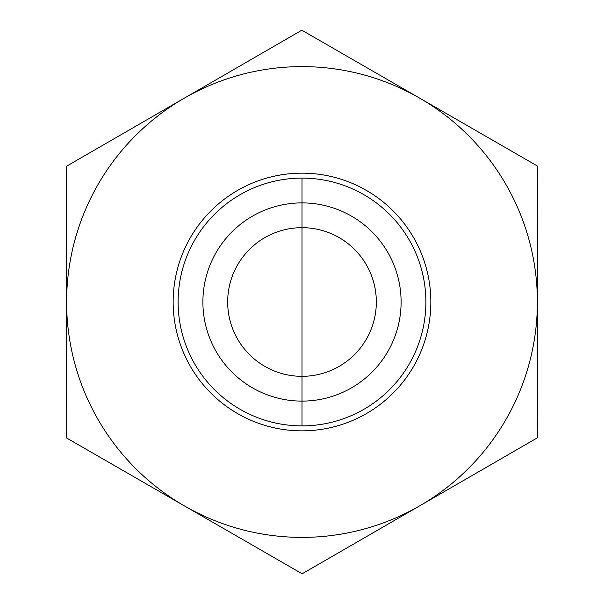 <?xml version="1.0" encoding="UTF-8"?>
<svg xmlns="http://www.w3.org/2000/svg" width="604" height="604" viewBox="0 0 604 604"><rect width="100%" height="100%" fill="white"/><g stroke="black" fill="none" stroke-linecap="round" stroke-linejoin="round"><path stroke-width="0.91" d="M376.33 302A74.33 74.33 0 0 0 302 227.67A74.33 74.33 0 0 0 227.67 302A74.33 74.33 0 0 0 302 376.33A74.33 74.33 0 0 0 376.33 302M401.109 302A99.109 99.109 0 0 1 252.442 387.828A99.109 99.109 0 0 1 252.442 216.172A99.109 99.109 0 0 1 401.109 302M425.888 301.924A123.888 123.888 0 0 1 240.12 409.323A123.888 123.888 0 0 1 239.992 194.745A123.888 123.888 0 0 1 425.888 301.924M430.841 301.924A128.841 128.841 0 0 0 237.515 190.456A128.841 128.841 0 0 0 237.644 413.619A128.841 128.841 0 0 0 430.841 301.924M184.424 505.918A235.386 235.386 0 0 0 537.386 301.864A235.386 235.386 0 0 0 184.19 98.218A235.386 235.386 0 0 0 184.424 505.918L66.697 438.036L66.538 166.236L301.841 30.2L537.303 165.964L537.462 437.764L302.159 573.8L184.424 505.918M302 178.112L302 425.888L302 178.112"/></g></svg>
